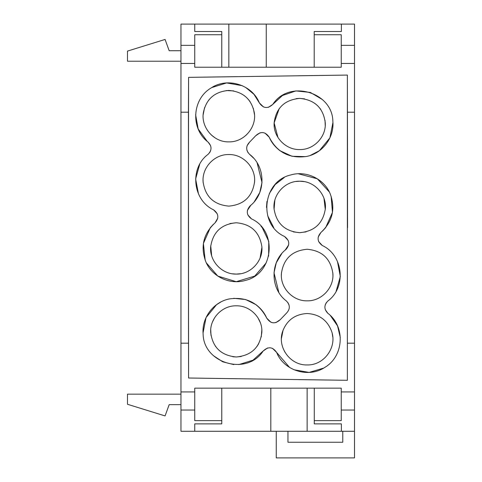 <?xml version="1.0" encoding="UTF-8"?>
<svg xmlns="http://www.w3.org/2000/svg" width="482" height="482" viewBox="0 0 482 482"><rect width="100%" height="100%" fill="white"/><g stroke="black" fill="none" stroke-linecap="round" stroke-linejoin="round"><path stroke-width="0.72" d="M341.383 31.511L341.383 24.1L341.383 31.511L314.204 31.511L314.204 34.74L341.232 34.74L341.232 45.344L354.511 45.344L354.511 24.1L194.74 24.1L194.74 31.511L194.74 24.1L180.955 24.1L180.955 431.276L354.511 431.276L354.511 457.9L276.252 457.9L276.252 431.276M341.383 24.1L346.739 24.1M194.74 24.1L189.631 24.1M194.74 31.511L221.768 31.511L221.768 34.74L194.74 34.74L194.74 67.221L341.232 67.221L341.232 45.344M354.511 45.344L354.511 431.276M188.438 112.198L188.583 77.367L347.371 75.078L188.583 77.367L188.414 227.691L188.583 378.009L347.371 380.298L188.583 378.009L188.438 112.198L180.955 112.198M347.371 380.298L298.653 379.623L347.371 380.298L347.371 75.078L298.653 75.752L347.371 75.078L347.504 150.733L347.371 75.078M354.511 410.037L341.232 410.037L341.232 388.155L194.74 388.155L194.74 420.641L221.768 420.641L221.768 423.871L194.74 423.871L194.74 431.276L193.758 431.276M341.232 410.037L341.232 420.641L314.276 420.641L314.276 423.871L341.377 423.871L341.377 431.276L346.389 431.276M342.768 431.276L342.768 442.241L287.953 442.241L287.953 431.276M314.276 388.155L314.276 420.641M221.768 388.155L221.768 420.641M194.74 423.871L194.74 431.276M270.812 388.155L270.812 431.276M341.377 423.871L341.377 431.276M314.204 67.221L314.204 34.74M266.245 67.221L266.245 24.1M221.768 67.221L221.768 34.74M347.546 227.691L347.504 150.733L347.546 227.691M188.492 125.561L188.414 227.691L188.583 77.367L237.319 76.638L188.589 77.367M188.589 378.009L237.319 378.738L188.583 378.009L188.492 329.851M188.492 125.868L188.492 329.296M180.955 404.651L169.176 404.651L165.073 415.93L127.489 404.278L127.489 394.156L180.955 394.156M180.955 50.724L169.176 50.724L165.073 39.446L127.489 51.098L127.489 61.22L180.955 61.22M289.67 367.513L276.656 352.45C283.645 370.531 308.534 378.472 324.892 367.338C343.877 356.24 345.636 326.573 327.838 313.294L325.29 309.667M325.229 304.847L326.326 302.624M330.369 315.535L337.545 325.916L340.304 337.569M323.627 368.097L309.095 372.417L293.978 369.76M238.813 364.597L253.002 360.174L263.148 351.023L267.57 347.98M272.493 348.335L276.656 352.45C272.716 346.781 268.215 346.305 263.148 351.023C246.977 376.201 203.259 363.374 203.115 333.803C201.627 317.963 213.369 302.015 229.318 298.936C246.398 296.538 258.876 302.943 266.751 318.156C264.528 312.932 260.925 308.432 255.942 304.648L245.663 299.551L233.734 298.298M233.8 364.597L222.732 361.807L213.749 355.903M203.061 332.881L206.049 317.584L216.605 304.648L220.913 301.961M287.977 302.702L288.995 304.841M286.404 313.24L280.259 319.656L286.404 313.24C290.278 309.161 290.278 305.082 286.404 301.003L285.88 300.575M278.825 292.423L274.005 272.782L276.258 262.829L281.687 253.725M285.181 250.146L288.652 244.928M288.194 240.452L284.543 236.487C257.997 224.63 262.353 181.322 290.676 174.978C306.082 170.291 323.964 178.756 330.116 193.601C335.677 208.616 332.598 221.587 320.879 232.517L318.174 237.132M213.466 224.251L210.297 227.691L203.398 243.476L205.169 260.184M206.326 262.877L217.816 276.09L236.27 281.687L254.731 276.096L266.227 262.871M268.619 256.135L268.769 241.41L262.25 227.691L260.979 226.191M322.5 231.083L325.627 227.691L332.453 212.423L331.128 196.204M327.838 313.294C323.934 309.221 323.928 305.142 327.82 301.045C346.534 287.423 343.443 255.285 322.301 245.513L318.662 241.603M336.141 291.255L340.316 276.511L337.466 261.527M270.986 322.295L266.751 318.156C270.673 323.796 275.174 324.296 280.259 319.656L275.849 322.627M248.091 152.74L247.007 150.535M247.073 145.727L249.616 142.1L255.719 135.725L249.616 142.1C245.724 146.173 245.718 150.257 249.598 154.348L253.646 158.18M257.117 162.832L262.003 182.533L259.762 192.523L254.321 201.663M250.887 205.187L247.38 210.447M247.838 214.918L251.49 218.876C278.03 230.776 273.643 274.089 245.308 280.434C229.896 285.127 212.008 276.668 205.838 261.816C200.259 246.802 203.326 233.812 215.038 222.859L217.737 218.25M273.77 227.691L267.697 215.816M266.492 207.381L266.962 201.374M269.299 193.571L275.156 184.564L284.211 177.563M298.292 173.761L317.307 178.78L329.351 191.987M264.955 133.074L269.227 137.219C271.45 142.443 275.047 146.944 280.03 150.733L291.972 156.264L305.684 156.632M310.167 155.487L319.373 150.733L329.893 137.864L332.917 122.639M210.64 145.721L208.097 142.088C211.984 146.16 211.984 150.239 208.097 154.324C189.408 167.971 192.505 200.072 213.622 209.875L217.249 213.785M199.699 164.296L195.62 178.961L198.47 193.848M209.622 152.704L210.688 150.535M268.39 107.341L272.83 104.353C288.995 79.175 332.713 92.002 332.863 121.572C334.351 137.412 322.603 153.36 306.654 156.439C289.574 158.837 277.096 152.433 269.227 137.219C265.299 131.58 260.798 131.08 255.719 135.725L260.117 132.749M207.206 141.346L198.168 128.941L195.62 114.722M211.779 87.567L226.648 82.928L242.235 85.675M245.675 87.435L253.954 94.315L259.328 102.865L263.497 106.968M208.097 142.088C190.3 128.79 192.065 99.117 211.056 88.007C227.408 76.861 252.315 84.784 259.328 102.865C263.244 108.498 267.745 108.992 272.83 104.353L282.458 95.508L295.894 90.905L310.372 92.442L322.163 99.419M241.211 356.511L236.276 356.987L232.812 356.752M215.623 346.51L215.333 346.112M211.002 335.406L210.736 329.736M212.526 321.868L214.532 317.909M256.804 346.672L258.695 343.732M261.262 336.9L261.822 329.953M260.334 322.687L258.015 317.903M284.79 351.95L283.012 348.125M281.434 338.46L283.085 330.134M332.767 336.978L332.231 333.568M281.355 275.487L281.458 272.667M332.923 275.481L332.821 272.679M304.19 181.612L299.696 181.214C285.35 180.816 272.734 194.24 274.011 208.519C276.234 223.305 284.796 231.36 299.696 232.679L293.321 231.878M295.809 181.509L299.696 181.214C314.035 180.816 326.657 194.24 325.38 208.519C323.157 223.305 314.595 231.36 299.696 232.679L306.07 231.878M323.982 198.445L325.296 209.55M274.842 200.277L274.071 209.339M254.617 179.894L254.514 182.702M203.049 179.888L203.151 182.702M226.263 90.568L233.662 90.893M248.369 99.425L250.019 101.575M253.351 108.402L254.508 114.728M246.182 135.129L243.265 137.43M209.766 98.9L208.652 100.22M204.555 107.679L203.157 114.782M211.315 134.972L215.255 137.985M296.237 98.623L299.702 98.388L304.636 98.87M320 108.396L320.801 109.498M325.031 120.355L325.236 125.639M322.639 135.322L322.301 135.978M279.192 108.667L274.131 122.904L277.957 137.466M240.693 273.71L236.27 274.095L232.469 273.812M211.622 255.593L210.736 245.802M260.075 258.027L261.913 247.338M236.27 222.768C251.104 224.076 259.641 232.089 261.883 246.808C263.19 261.063 250.598 274.493 236.27 274.095C221.943 274.493 209.351 261.063 210.658 246.808C212.899 232.089 221.437 224.076 236.27 222.768L229.962 223.552M299.702 98.388C284.591 99.834 276.072 107.98 274.137 122.826C273.089 136.719 285.465 149.944 299.702 149.565C313.933 149.944 326.308 136.719 325.266 122.826C323.326 107.98 314.806 99.834 299.702 98.388M228.836 90.435C214.773 91.598 206.29 98.961 203.38 112.535C200.777 127.182 213.556 142.317 228.836 141.865C244.115 142.317 256.894 127.182 254.291 112.535C251.381 98.961 242.898 91.598 228.836 90.435M228.836 154.541C214.49 154.162 201.91 167.519 203.085 181.756C205.236 196.644 213.821 204.766 228.83 206.121C243.844 204.766 252.429 196.65 254.586 181.762C255.761 167.525 243.181 154.162 228.836 154.541M307.136 300.834C321.488 301.214 334.068 287.856 332.887 273.619C330.736 258.732 322.157 250.61 307.142 249.254C292.128 250.61 283.543 258.732 281.392 273.619C280.211 287.85 292.791 301.214 307.136 300.834M307.136 364.94C324.085 365.507 337.316 347.076 331.64 331.393C327.386 320.168 319.223 314.21 307.142 313.517C295.068 314.21 286.904 320.162 282.645 331.387C276.963 347.07 290.194 365.501 307.136 364.94M236.276 356.987C251.381 355.541 259.9 347.395 261.834 332.55C262.883 318.656 250.507 305.431 236.276 305.811C222.039 305.431 209.664 318.656 210.712 332.55C212.646 347.395 221.166 355.541 236.276 356.987M213.622 209.875C218.689 213.701 219.165 218.027 215.038 222.859M249.598 154.348C265.847 166.465 266.16 193.39 250.074 205.892C245.947 210.724 246.416 215.05 251.49 218.876M322.301 245.513C317.216 241.687 316.74 237.355 320.879 232.517M286.404 301.003C270.155 288.893 269.848 261.961 285.953 249.483C290.098 244.651 289.622 240.319 284.543 236.487M180.955 45.344L194.74 45.344M354.511 63.449L341.232 63.449M194.74 63.449L180.955 63.449M347.534 112.198L354.511 112.198M180.955 343.184L188.438 343.184M347.534 343.184L354.511 343.184M180.955 391.926L194.74 391.926M341.232 391.926L354.511 391.926M194.74 410.037L180.955 410.037M307.136 388.155L307.136 431.276M228.836 67.221L228.836 24.1"/></g></svg>
